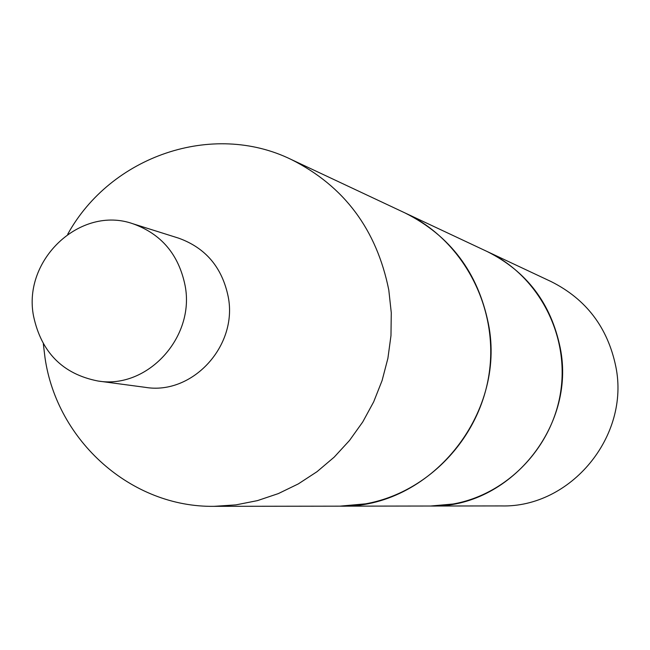 <?xml version="1.0" encoding="UTF-8"?>
<svg xmlns="http://www.w3.org/2000/svg" width="650" height="650" viewBox="0 0 650 650"><rect width="100%" height="100%" fill="white"/><g stroke="black" fill="none" stroke-linecap="round" stroke-linejoin="round"><path stroke-width="0.97" d="M132.941 223.771L178.498 238.111C205.595 247.821 222.17 267.402 228.231 296.847C237.957 345.914 192.351 395.338 145.308 387.343L97.963 381.014C62.798 374.108 41.316 352.454 33.532 316.054C22.433 259.642 80.6 205.148 132.941 223.771C161.371 233.967 178.758 254.572 185.104 285.602C195.276 337.301 147.322 389.423 97.963 381.014M67.697 234.268C110.679 156.146 212.453 120.916 291.281 159.51C344.134 186.046 376.642 229.564 388.798 290.046L391.276 312.731L390.975 335.627L387.896 358.353L382.094 380.559L373.669 401.871L362.749 421.948L349.513 440.464L334.189 457.137L317.021 471.689L298.301 483.909L278.322 493.602L257.408 500.63L235.901 504.887L214.143 506.334C131.332 507.609 56.997 441.017 45.021 357.841L43.322 343.85M291.281 159.51L405.023 212.948C450.166 235.609 477.945 272.496 488.369 323.602C506.854 414.676 429.333 508.828 339.804 506.155L214.143 506.334M487.281 251.582L551.159 281.596C586.146 299.154 607.693 327.478 615.81 366.551C630.216 436.142 570.7 507.918 501.264 505.927L430.69 506.025M487.321 251.607C526.776 271.416 551.07 303.485 560.211 347.815C576.42 426.782 509.015 508.308 430.731 506.025M405.08 212.972L487.24 251.566C537.469 275.007 568.726 332.922 560.983 389.642C553.426 446.396 507.837 494.358 453.017 504.026L430.641 506.025L339.861 506.155M405.137 212.997C462.556 239.777 498.331 306.451 489.369 371.898C480.618 437.361 428.253 492.716 365.511 503.848L339.926 506.155"/></g></svg>
